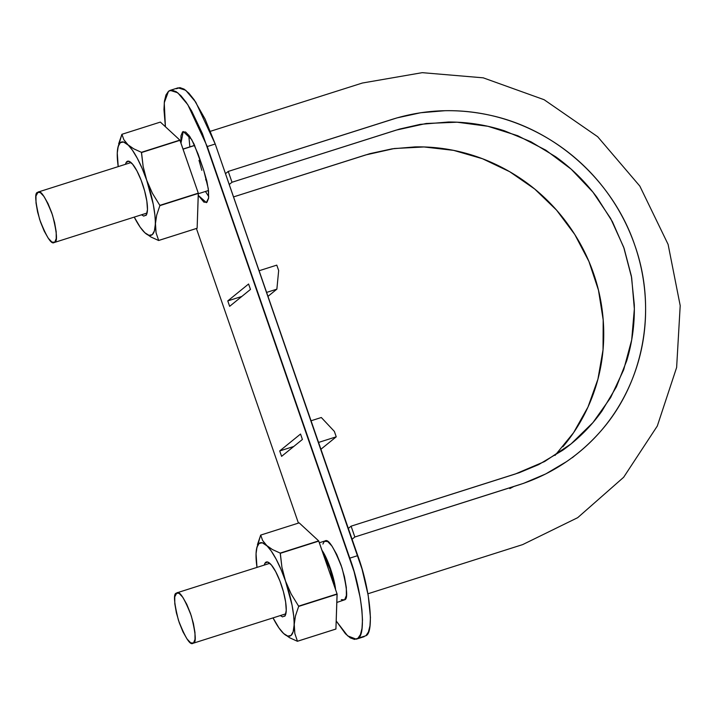<?xml version="1.0" encoding="UTF-8"?>
<svg xmlns="http://www.w3.org/2000/svg" width="716" height="716" viewBox="0 0 716 716"><rect width="100%" height="100%" fill="white"/><g stroke="black" fill="none" stroke-linecap="round" stroke-linejoin="round"><path stroke-width="1.07" d="M354.841 537L351.091 526.17L348.334 528.408L351.091 526.17L354.841 537L523.566 483.345L545.753 473.92L566.49 461.659C579.897 452.485 591.783 441.772 602.147 429.519C612.52 417.249 621.166 403.717 628.084 388.913C635.011 374.092 639.889 358.662 642.726 342.615C645.563 326.559 646.306 310.225 644.955 293.623C643.603 277.02 640.211 260.875 634.779 245.194C629.346 229.514 621.989 214.621 612.717 200.534C603.445 186.446 592.66 173.773 580.363 162.523C568.074 151.282 554.533 141.705 539.739 133.785C524.953 125.873 509.577 119.966 493.61 116.073C477.653 112.179 461.435 110.389 444.967 110.712L420.686 112.743L397.013 117.889L228.243 171.428L232.002 182.258L399.537 129.086L420.202 124.369L448.323 122.015C467.485 121.944 486.191 124.879 504.467 130.822L530.968 141.786L555.714 156.795C571.484 168.099 585.223 181.613 596.938 197.321L612.431 221.718L624.075 248.309L631.369 276.054L634.295 304.676C634.761 323.972 632.228 342.669 626.706 360.775L616.378 386.882L601.977 411.02C591.103 426.262 577.991 439.356 562.642 450.301L538.683 464.603L519.342 472.667L351.091 526.17L515.278 474.019L544.616 461.534L571.126 443.848L592.964 422.565L610.632 397.613L623.681 369.787L631.691 339.939L634.349 308.945L631.664 277.736L623.717 247.271L610.65 218.461L592.955 192.156L571.144 169.137L545.825 150.172L517.802 135.745L487.945 126.293L457.103 122.203L426.172 123.492L396.19 130.106L232.002 182.258L228.243 171.428L225.486 173.666L228.243 171.428L392.44 119.277C424.427 109.333 457.094 108.018 490.442 115.33C555.992 129.551 613.12 180.942 634.779 245.194C657.503 309.106 643.756 383.006 600.071 431.927C577.902 456.871 550.89 474.511 519.028 484.848L354.841 537L352.084 539.246L354.841 537M555.052 455.412L573.57 432.706L587.979 407.046L597.923 379.185L603.033 349.873L603.194 319.918L598.469 290.159L588.919 261.43L574.796 234.517L556.565 210.137L534.691 189.015L509.738 171.733L482.468 158.728L453.622 150.369L423.979 146.959L394.319 148.516L365.572 154.969L233.532 196.909L369.868 153.663L392.135 148.83L414.985 146.905C430.477 146.61 445.737 148.293 460.746 151.953C475.764 155.623 490.236 161.172 504.136 168.618C518.062 176.064 530.798 185.077 542.361 195.656C553.924 206.235 564.074 218.156 572.791 231.411C581.517 244.666 588.436 258.664 593.546 273.423C598.657 288.172 601.852 303.36 603.123 318.987C604.394 334.605 603.695 349.963 601.028 365.07C598.352 380.169 593.761 394.686 587.254 408.63C580.748 422.556 572.612 435.283 562.848 446.82M513.766 486.522L509.792 488.598M229.236 184.504L232.002 182.258L229.236 184.504M194.304 144.623L194.331 145.455L194.313 144.632M194.698 145.464L183.054 149.17M207.121 182.303L205.653 179.546M201.831 170.336L198.994 160.312M176.252 593.179C173.326 593.734 174.06 602.765 178.454 620.271C185.247 637.688 190.062 645.376 192.899 643.335L193.508 643.004C196.444 642.449 195.71 633.418 191.315 615.921C184.522 598.504 179.698 590.807 176.861 592.848L174.758 596.831L174.794 603.713L176.378 612.789L179.251 622.669L182.974 631.852L187.001 638.941L190.698 642.861L193.508 643.004L195.012 639.361L194.967 632.479L193.392 623.403L190.519 613.523L186.786 604.331L182.768 597.242L179.072 593.322L176.252 593.179M37.474 192.398C34.538 192.962 35.272 201.993 39.666 219.49C46.459 236.906 51.283 244.595 54.121 242.563L54.729 242.232C57.656 241.668 56.931 232.637 52.528 215.14C45.735 197.723 40.919 190.035 38.082 192.067L35.97 196.05L36.015 202.932L37.59 212.008L40.463 221.888L44.195 231.071L48.214 238.168L51.91 242.08L54.729 242.232L56.224 238.58L56.188 231.698L54.604 222.622L51.731 212.742L48.008 203.559L43.98 196.461L40.284 192.55L37.474 192.398M176.467 88.739L179.904 87.612L184.11 89.133L188.926 93.241L194.161 99.775L205.08 119.044L215.221 144.006L207.264 146.538L187.789 104.652L177.756 92.794L170.157 90.359L168.511 91.263L164.25 102.737L165.405 126.732L163.955 109.584L164.429 101.171L165.969 94.986L168.511 91.263L171.947 90.144L176.154 91.666L180.96 95.765L186.196 102.307L191.655 111.016L202.395 133.57L354.071 571.592L360.238 597.851L361.884 609.656L362.484 619.958L362.001 628.362L360.461 634.546L357.928 638.269L354.492 639.397L350.285 637.875L345.47 633.767L336.198 620.96L347.627 635.862L356.273 639.182L364.149 636.676M298.429 523.101L196.417 228.502L298.429 523.101M229.648 306.332L250.466 289.434L248.586 284.01L227.769 300.917L229.648 306.332L250.466 289.434L248.586 284.01L227.769 300.917L241.811 296.46L227.769 300.917L229.648 306.332M341.308 599.65L344.611 599.82L346.374 595.542L346.32 587.46L344.468 576.81L341.093 565.201L336.717 554.426L332 546.093L327.66 541.502L324.357 541.332L322.898 544.044M206.387 202.619L198.269 195.379L203.899 202.136L206.951 202.288L208.58 198.323L208.535 190.841L206.826 180.978L203.702 170.238L194.018 144.006L189.651 136.3L185.632 132.039L182.571 131.887L180.942 135.852L180.987 143.334M281.594 456.352L302.412 439.454L300.541 434.039L279.714 450.937L281.594 456.352L302.412 439.454L300.541 434.039L279.714 450.937L281.594 456.352M356.273 639.182L357.928 638.269C366.547 635.155 362.072 591.085 349.793 558.149L357.749 555.616L215.221 144.006L362.028 569.068L368.194 595.327L370.44 617.434L369.957 625.838L368.418 632.022L365.885 635.745L357.928 638.269L365.885 635.745C374.504 632.622 370.038 588.552 357.749 555.616L349.793 558.149L207.264 146.538L215.221 144.006L195.745 102.12L185.713 90.27L178.114 87.835L170.157 90.359M321.958 550.3C327.454 557.862 334.578 578.438 335.58 589.635L333.862 580.175L330.488 568.576L326.111 557.791L321.958 550.3M319.345 542.755L325.073 540.938C328.402 538.548 334.059 547.579 342.033 568.021C347.188 588.561 348.048 599.167 344.611 599.82L336.833 602.451M334.408 586.252L329.995 568.969L323.131 553.692M206.298 202.655L208.633 197.938L208.249 188.469L203.702 170.238L198.072 153.994L191.664 139.495L183.233 131.52L180.969 143.164M188.738 135.073L189.856 146.878M205.438 191.476L208.741 196.578M336.243 436.814L320.92 449.254L336.243 436.814L318.557 442.434L336.243 436.814L334.372 431.417L336.243 436.814M321.314 417.509L334.372 431.417L321.314 417.509L311.057 420.766L321.314 417.509M259.103 270.746L276.788 265.135L278.667 270.532L276.868 289.157L267.981 296.37L276.868 289.157L266.612 292.414L276.868 289.157L278.667 270.532L276.788 265.135L259.103 270.746M293.757 446.48L279.714 450.937L293.757 446.48M118.65 143.871L121.917 134.304L123.832 139.674L132.371 150.136L137.329 158.334L142.216 168.591L146.699 180.217L143.146 166.515L141.41 152.32L179.868 140.103L141.41 152.32L133.677 148.785L127.681 144.578A48.948 12.548 72.4 0 1 146.699 180.217A48.948 12.548 72.4 0 1 155.291 224.314A48.948 12.548 72.4 0 1 144.883 232.763L150.888 236.978L158.612 240.504A56.43 14.463 -107.6 0 0 158.675 240.451L156.07 232.781L155.291 224.314L156.679 215.149L159.874 205.635A56.43 14.463 -107.6 0 0 159.829 205.367L152.383 193.222L146.699 180.217L143.146 166.515L141.526 152.535A56.43 14.463 -107.6 0 0 141.41 152.32L133.677 148.785L123.582 142.019L120.342 142.636L118.194 146.386L117.272 153.027L118.212 166.613A48.948 12.548 72.4 0 1 117.272 153.027A48.948 12.548 72.4 0 1 117.648 148.865A48.948 12.548 72.4 0 1 127.681 144.578L123.832 139.674L121.917 134.304A56.43 14.463 -107.6 0 0 121.854 134.357L117.675 148.695M158.675 240.451L197.07 228.288A56.43 14.463 -107.6 0 0 197.133 228.234L198.332 193.418A56.43 14.463 -107.6 0 0 198.287 193.15L197.133 228.234L158.612 240.504L197.07 228.288L158.612 240.504L150.888 236.978L144.883 232.763L140.193 227.196L134.25 217.109A48.948 12.548 72.4 0 0 143.925 231.814A48.948 12.548 72.4 0 0 144.883 232.763L148.991 235.322L152.231 234.705L154.379 230.946L156.679 215.149L159.874 205.635L198.332 193.418L159.874 205.635L198.287 193.15L179.984 140.318A56.43 14.463 -107.6 0 0 179.868 140.103L198.287 193.15L159.829 205.367L152.383 193.222L146.699 180.217L153.269 204.364L154.916 215.248L156.07 232.781L158.675 240.451M141.526 152.535L179.984 140.318L141.526 152.535M121.917 134.304L160.375 122.087L179.868 140.103L160.375 122.087L121.917 134.304M141.544 214.791L143.755 216.116L146.377 214.872L147.469 209.636L146.852 201.205L144.623 190.877L141.133 180.208L136.899 170.82L132.576 164.161L128.808 161.225L126.186 162.469L125.506 164.295A28.792 7.375 72.4 0 1 130.921 162.46A28.792 7.375 72.4 0 1 142.26 183.278A28.792 7.375 72.4 0 1 147.469 209.636A28.792 7.375 72.4 0 1 145.93 215.498M144.068 231.966L144.883 232.763M257.438 544.652L260.705 535.085L262.611 540.455L271.158 550.917L276.116 559.107L280.994 569.372L285.478 580.998L281.925 567.296L280.198 553.092L318.656 540.884L280.198 553.092L272.465 549.566L266.468 545.35A48.948 12.548 72.4 0 1 285.478 580.998A48.948 12.548 72.4 0 1 294.079 625.086A48.948 12.548 72.4 0 1 283.67 633.544L289.667 637.759L297.4 641.285A56.43 14.463 -107.6 0 0 297.462 641.232L294.849 633.562L294.079 625.086L295.457 615.93L298.661 606.416A56.43 14.463 -107.6 0 0 298.608 606.148L291.17 593.994L285.478 580.998L281.925 567.296L280.314 553.316A56.43 14.463 -107.6 0 0 280.198 553.092L272.465 549.566L262.36 542.791L259.129 543.408L256.972 547.167L256.06 553.808L256.99 567.394A48.948 12.548 72.4 0 1 256.06 553.808A48.948 12.548 72.4 0 1 256.426 549.646A48.948 12.548 72.4 0 1 266.468 545.35L262.611 540.455L260.705 535.085A56.43 14.463 -107.6 0 0 260.642 535.129L256.453 549.476M297.462 641.232L335.858 629.069A56.43 14.463 -107.6 0 0 335.92 629.015L337.12 594.199A56.43 14.463 -107.6 0 0 337.066 593.931L335.92 629.015L297.4 641.285L335.858 629.069L297.4 641.285L289.667 637.759L283.67 633.544L278.98 627.977L273.029 617.89A48.948 12.548 72.4 0 0 282.704 632.595A48.948 12.548 72.4 0 0 283.67 633.544L287.769 636.103L291.009 635.486L293.157 631.727L295.457 615.93L298.661 606.416L337.12 594.199L298.661 606.416L337.066 593.931L318.772 541.099A56.43 14.463 -107.6 0 0 318.656 540.884L337.066 593.931L298.608 606.148L291.17 593.994L285.478 580.998L292.056 605.145L293.703 616.02L294.849 633.562L297.462 641.232M280.314 553.316L318.772 541.099L280.314 553.316M260.705 535.085L299.163 522.868L318.656 540.884L299.163 522.868L260.705 535.085M280.323 615.572L282.543 616.888L285.165 615.644L286.248 610.417L285.63 601.986L283.411 591.658L279.911 580.98L275.678 571.601L271.355 564.933L267.596 562.006L264.974 563.25L264.285 565.076A28.792 7.375 72.4 0 1 269.699 563.241A28.792 7.375 72.4 0 1 281.048 584.059A28.792 7.375 72.4 0 1 286.248 610.417A28.792 7.375 72.4 0 1 284.708 616.279M282.856 632.747L283.67 633.544M575.279 455.26L572.379 457.658M210.45 131.288L362.368 83.029L422.243 72.665L483.219 77.829L544.124 99.721L597.672 136.72L639.827 186.088L668.109 244.407L680.2 305.616L676.629 367.469L657.306 426.02L623.654 477.268L577.696 517.668L522.653 544.607L367.917 593.779M571.126 443.848L570.258 444.546M198.323 193.732L208.499 190.501M194.645 145.357L183.01 149.053M285.845 613.818L192.989 643.308M269.807 563.322L176.861 592.848M147.057 213.037L54.201 242.536M131.019 162.55L38.082 192.067M117.71 148.454L117.63 148.973M256.498 549.226L256.418 549.754"/></g></svg>
